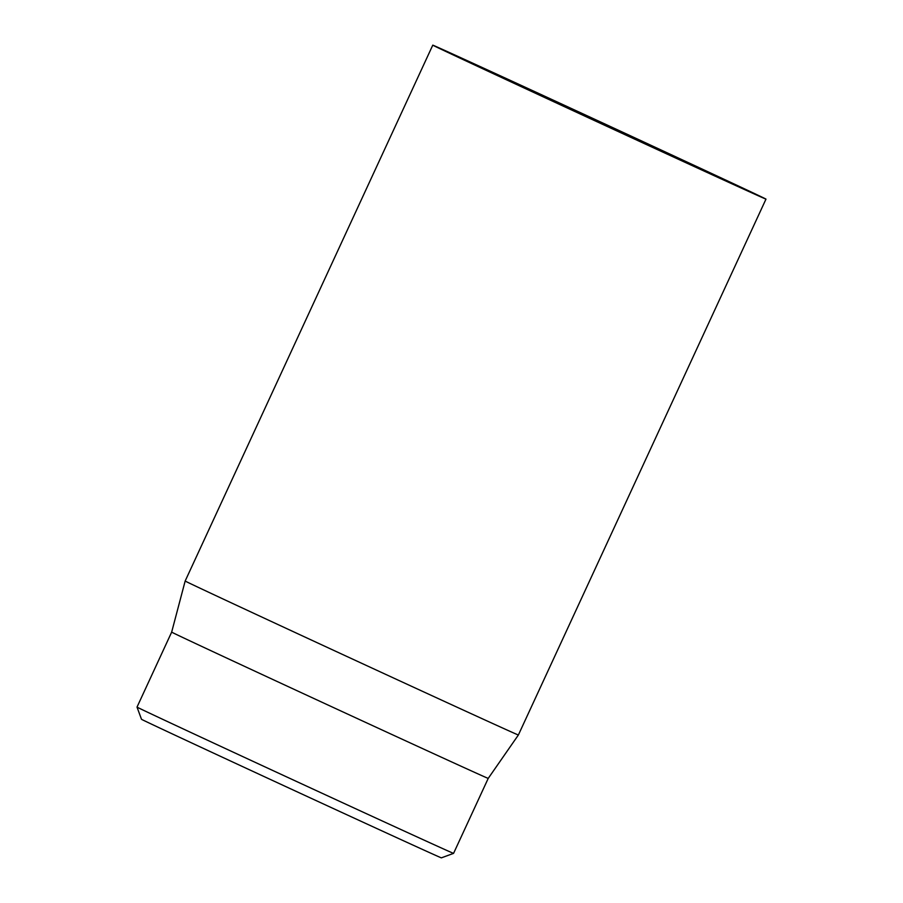 <?xml version="1.0" encoding="UTF-8"?>
<svg xmlns="http://www.w3.org/2000/svg" width="903" height="903" viewBox="0 0 903 903"><rect width="100%" height="100%" fill="white"/><g stroke="black" fill="none" stroke-linecap="round" stroke-linejoin="round"><path stroke-width="1.35" d="M749.964 191.763L713.81 175.047L749.964 191.808M730.978 183.038L755.111 194.145L730.978 183.038M712.975 174.776L743.395 188.93L712.952 174.821M493.952 73.854L493.32 73.572M522.194 86.902L522.826 87.185M498.614 75.954L526.889 89.036L498.603 75.976M487.947 71.089L489.257 71.721M528.221 89.634L526.889 89.036M464.785 60.275L465.767 60.704M468.059 61.709L467.302 61.37M461.309 58.65L459.593 57.826M568.213 107.186L550.886 99.149L568.213 107.186M573.563 109.647L545.468 96.644L573.529 109.737M485.498 69.102L510.398 80.739L485.487 69.125M488.941 70.716L488.297 70.411M474.459 64.045L473.578 63.639M509.597 80.356L510.398 80.739M455.541 55.478L490.115 71.506L455.123 55.343M476.694 65.219L450.62 53.198L476.682 65.242M449.897 52.882L450.608 53.232M495.781 74.102L495.036 73.786M617.054 130.822L591.318 118.914L617.065 130.833M640.329 141.59L658.276 149.921L640.306 141.636M630.621 137.053L663.66 152.404L630.576 137.03M678.367 158.296L722.197 178.478L680.004 159.075M684.688 161.197L685.648 161.705M678.435 158.194L653.456 146.67L678.593 158.206M677.194 157.63L648.264 144.266L677.194 157.63M541.597 96.102A183.535 0.643 -155.2 0 1 432.774 45.15A183.535 0.643 -155.2 0 1 599.648 121.555A183.535 0.643 -155.2 0 1 765.981 199.123A183.535 0.643 -155.2 0 1 541.597 96.102M629.707 135.8L682.86 160.599L661.131 150.925L511.911 81.722L629.707 135.8M239.442 765.134A165.181 0.576 24.8 0 0 441.386 857.85L453.566 853.369A174.358 0.61 -155.2 0 1 240.401 755.495A174.358 0.61 -155.2 0 1 137.019 707.105A174.358 0.61 -155.2 0 1 137.019 707.094L141.5 719.285A165.181 0.576 24.8 0 0 239.442 765.134M453.566 853.369L488.218 778.397A174.358 0.61 -155.2 0 1 329.685 705.807A174.358 0.61 -155.2 0 1 171.66 632.123L137.019 707.094M171.66 632.123L185.16 581.035A183.535 0.643 24.8 0 0 293.983 631.976A183.535 0.643 24.8 0 0 518.378 734.997L765.981 199.123M629.481 136.33L562.095 104.771L629.47 136.342M515.32 83.392L686.844 162.551L515.32 83.392M488.218 778.397L518.378 734.997M185.16 581.035L432.774 45.15"/></g></svg>
